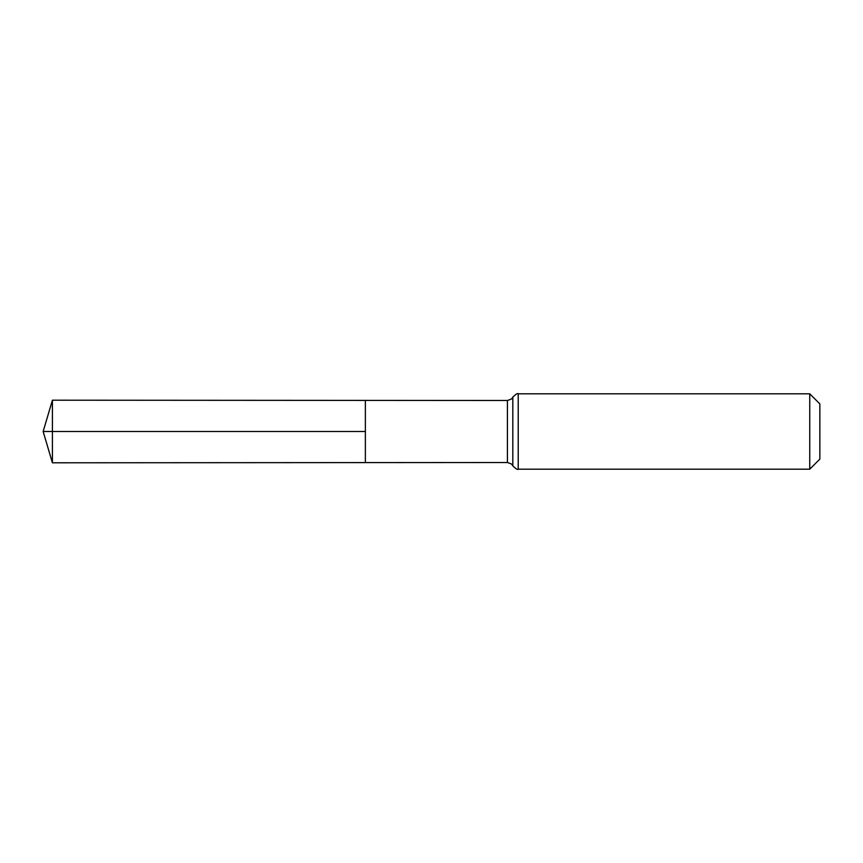 <?xml version="1.0" encoding="UTF-8"?>
<svg xmlns="http://www.w3.org/2000/svg" width="863" height="863" viewBox="0 0 863 863"><rect width="100%" height="100%" fill="white"/><g stroke="black" fill="none" stroke-linecap="round" stroke-linejoin="round"><path stroke-width="1.29" d="M365.373 431.5L365.373 400.4L52.406 400.205L52.406 462.795L365.373 462.6L365.373 400.4L507.412 400.486L507.412 462.514L365.373 462.6L365.373 431.5M809.742 393.798L809.742 469.202L819.85 459.094L819.85 403.906L809.742 393.798L518.221 393.798C517.703 393.01 515.901 394.121 512.816 397.142L512.579 397.584C511.446 397.908 514.564 398.21 507.412 400.486M52.406 400.205L43.15 431.5L365.373 431.5L43.15 431.5L52.406 462.795M809.742 469.202L518.221 469.202L518.221 393.798M518.221 469.202C517.703 469.99 515.901 468.879 512.816 465.858L512.816 397.142M512.816 465.858L512.579 465.416C511.446 465.092 514.564 464.79 507.412 462.514"/></g></svg>
